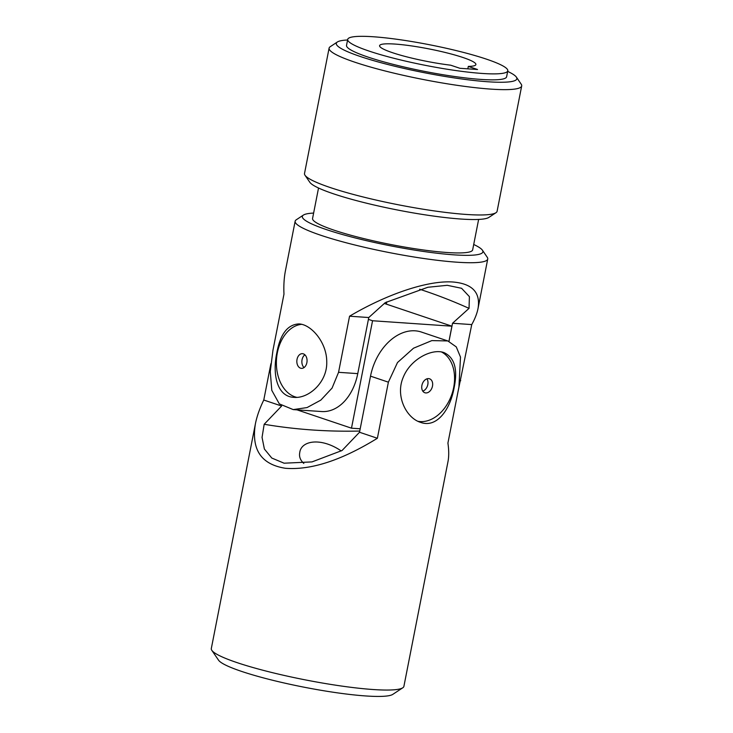 <?xml version="1.0" encoding="UTF-8"?>
<svg xmlns="http://www.w3.org/2000/svg" width="733" height="733" viewBox="0 0 733 733"><rect width="100%" height="100%" fill="white"/><g stroke="black" fill="none" stroke-linecap="round" stroke-linejoin="round"><path stroke-width="1.1" d="M441.477 351.968A36.797 26.086 -71.4 0 1 453.654 387.583A36.797 26.086 -71.4 0 1 417.957 421.301M421.906 385.411A7.357 5.213 -71.4 0 1 429.547 378.796A7.357 5.213 -71.4 0 1 432.488 386.135A7.357 5.213 -71.4 0 1 424.847 392.751A7.357 5.213 -71.4 0 1 421.906 385.411M359.518 432.25L342.064 450.502L311.983 461.909L284.102 463.201L271.796 458.052L264.393 449.045L262.048 437.409L264.173 424.279L281.628 406.036L263.77 400.026C259.656 408.483 256.862 416.445 255.386 423.903L211.306 648.558A98.13 12.644 11.1 0 0 211.81 650.336L218.553 660.186A89.545 11.536 11.1 0 0 303.746 687.133A89.545 11.536 11.1 0 0 392.796 694.371L402.765 687.801A98.13 12.644 11.1 0 0 403.901 686.345L447.973 461.689C448.981 456.494 448.962 450.291 447.918 443.099L458.931 386.997L460.498 357.09L456.274 346.901L447.826 340.946L421.448 332.067A49.065 34.781 108.6 0 0 370.522 376.148L359.518 432.25L377.376 438.27L388.38 382.168L397.488 362.551L413.522 348.202L431.856 340.598L447.826 340.946M211.81 650.336A98.13 12.644 11.1 0 0 305.166 679.857A98.13 12.644 11.1 0 0 402.765 687.801M255.386 423.903C251.254 449.668 261.25 464.456 285.366 468.277C310.966 470.311 341.633 460.306 377.376 438.27M263.77 400.026L270.889 363.742M359.756 431.05A952.68 675.395 -71.4 0 1 264.173 424.279M454.112 387.739C450.254 409.5 436.868 428.402 420.55 422.364C406.146 417.957 395.096 395.673 403.297 377.174C410.535 359.051 432.076 348.212 444.033 352.61C454.588 357.567 457.951 369.276 454.112 387.739M303.829 463.439C300.31 460.214 298.954 456.622 299.742 452.655C301.061 440.496 321.063 437.17 341.221 450.932M422.794 391.129A7.357 5.213 108.6 0 0 427.815 384.559A7.357 5.213 108.6 0 0 426.927 378.833M384.358 303.453L451.913 326.194L448.944 341.358M451.913 326.194L372.556 320.752L351.483 428.182L297.03 409.857M360.196 428.787L351.483 428.182M368.406 319.359L372.556 320.752M482.268 73.456A81.574 10.509 -168.9 0 1 394.83 58.521A81.574 10.509 -168.9 0 1 347.699 39.399A81.574 10.509 -168.9 0 1 429.767 44.795A81.574 10.509 -168.9 0 1 507.786 70.808A81.574 10.509 -168.9 0 1 482.268 73.456M450.676 65.191A49.065 6.322 -168.9 0 1 379.593 45.657A49.065 6.322 -168.9 0 1 428.961 48.9A49.065 6.322 -168.9 0 1 475.891 64.55A49.065 6.322 -168.9 0 1 468.314 66.401L477.55 69.507L459.921 68.297L450.676 65.191M301.639 324.334A36.797 25.518 -86.1 0 0 277.358 352.738A36.797 25.518 -86.1 0 0 294.923 396.819A36.797 25.518 -86.1 0 0 296.828 397.35M276.854 352.701C280.263 334.065 287.638 324.472 298.982 323.922C311.351 324.407 326.936 342.613 326.744 362.02C327.339 382.314 308.62 398.816 293.951 397.35C276.937 396.709 272.227 374.178 276.854 352.701M467.837 68.847L468.314 66.401M473.71 244.483A92.001 11.856 -168.9 0 1 482.424 250.21L487.234 257.246A98.13 12.644 -168.9 0 1 487.738 259.015A98.13 12.644 -168.9 0 1 457.035 262.203A98.13 12.644 -168.9 0 1 351.858 244.236A98.13 12.644 -168.9 0 1 295.142 221.229L285.43 270.77C284.065 277.761 283.579 285.54 283.973 294.135L272.96 350.237L270.275 371.549L271.787 390.341L279.319 403.883L293.237 409.6L321.613 411.543A49.065 34.02 -86.1 0 0 357.759 373.628L368.772 317.526L385.265 302.628L427.88 287.263L447.258 285.311L461.57 288.289L469.404 296.636L469.038 308.364A952.68 660.589 -86.1 0 0 419.633 289.233M507.786 70.808L506.613 76.782A81.574 10.509 -168.9 0 1 481.095 79.43A81.574 10.509 -168.9 0 1 393.667 64.486A81.574 10.509 -168.9 0 1 346.526 45.373L347.699 39.399M386.373 304.131L386.813 301.859M469.038 308.364L452.536 323.262L448.99 341.376M293.237 409.6L307.072 407.566L320.797 400.136L332.076 388.078L338.554 372.318L357.759 373.628M452.536 323.262L471.75 324.582C474.957 318.8 477.046 313.458 478.017 308.556C480.683 292.568 472.391 283.726 453.15 282.022C428.594 280.153 387.702 293.649 349.559 316.207L338.554 372.318M295.142 221.229A98.13 12.644 -168.9 0 1 296.279 219.781L303.398 215.081A92.001 11.856 -168.9 0 1 313.623 213.074M471.75 324.582L457.658 393.447M349.559 316.207L368.772 317.526M482.424 250.21A92.001 11.856 -168.9 0 1 454.103 254.855A92.001 11.856 -168.9 0 1 350.218 236.64A92.001 11.856 -168.9 0 1 303.398 215.081M297.03 359.353A7.357 5.104 -86.1 0 0 301.446 368.36A7.357 5.104 -86.1 0 0 306.87 362.67A7.357 5.104 -86.1 0 0 302.454 353.673A7.357 5.104 -86.1 0 0 297.03 359.353M304.03 367.572A7.357 5.104 93.9 0 1 301.886 361.012A7.357 5.104 93.9 0 1 304.901 354.799M507.667 71.403A92.001 11.856 -168.9 0 1 516.38 77.121A92.001 11.856 -168.9 0 1 488.059 81.775A92.001 11.856 -168.9 0 1 384.174 63.56A92.001 11.856 -168.9 0 1 337.354 42.001A92.001 11.856 -168.9 0 1 347.579 39.994M516.38 77.121L521.19 84.167A98.13 12.644 -168.9 0 1 521.694 85.935A98.13 12.644 -168.9 0 1 490.991 89.124A98.13 12.644 -168.9 0 1 385.815 71.147A98.13 12.644 -168.9 0 1 329.099 48.149A98.13 12.644 -168.9 0 1 330.235 46.701L337.354 42.001M521.694 85.935L497.102 211.269A98.13 12.644 -168.9 0 1 495.975 212.717A98.13 12.644 -168.9 0 1 466.399 214.457A98.13 12.644 -168.9 0 1 367.022 197.928A98.13 12.644 -168.9 0 1 305.01 175.26A98.13 12.644 -168.9 0 1 304.516 173.483L329.099 48.149M495.975 212.717L488.856 217.417A92.001 11.856 -168.9 0 1 461.13 219.048A92.001 11.856 -168.9 0 1 367.966 203.545A92.001 11.856 -168.9 0 1 309.83 182.297L305.01 175.26M478.631 219.424L472.657 249.861A81.574 10.509 -168.9 0 1 447.139 252.509A81.574 10.509 -168.9 0 1 359.701 237.574A81.574 10.509 -168.9 0 1 312.57 218.452L318.534 188.014M370.522 376.148L388.38 382.168M460.031 380.638L460.736 380.684M478.017 308.556L487.738 259.015"/></g></svg>

